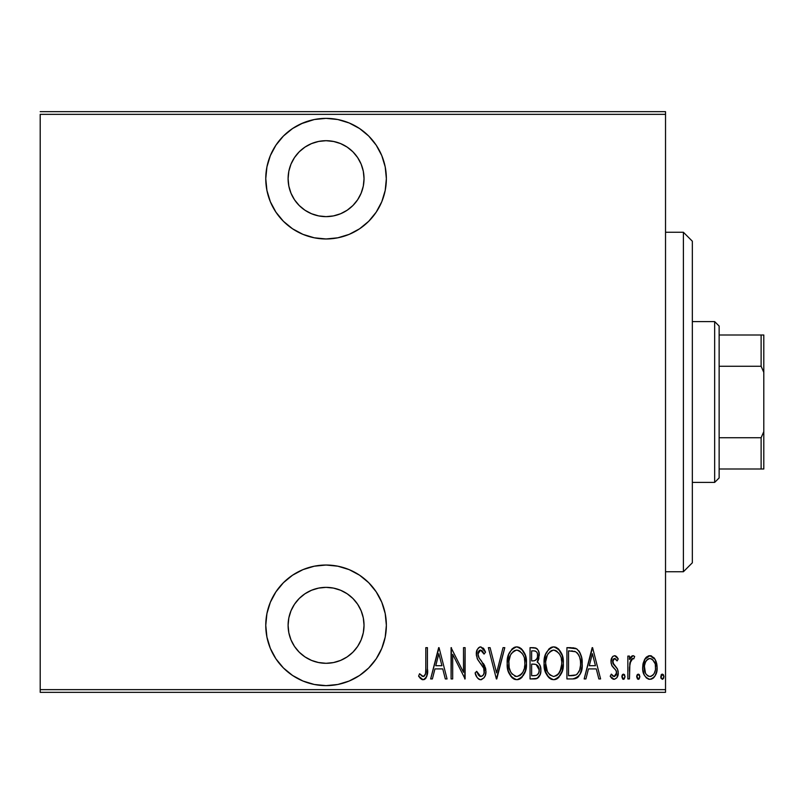 <?xml version="1.0" encoding="UTF-8"?>
<svg xmlns="http://www.w3.org/2000/svg" width="804" height="804" viewBox="0 0 804 804"><rect width="100%" height="100%" fill="white"/><g stroke="black" fill="none" stroke-linecap="round" stroke-linejoin="round"><path stroke-width="1.21" d="M326.062 118.369A60.3 60.3 0 0 1 386.362 178.669A60.3 60.3 0 0 1 326.062 238.969L337.831 237.803L349.147 234.376L359.569 228.808L368.704 221.301L376.202 212.166L381.779 201.744L385.206 190.427L386.362 178.669L385.206 166.9L381.779 155.594L376.202 145.162L368.704 136.027L359.569 128.529L349.147 122.962L337.831 119.525L326.062 118.369L314.304 119.525L302.987 122.962L292.566 128.529L283.43 136.027L275.933 145.162L270.355 155.594L266.928 166.9L265.762 178.669L266.928 190.427L270.355 201.744L275.933 212.166L283.43 221.301L292.566 228.808L302.987 234.376L314.304 237.803L326.062 238.969A60.3 60.3 0 0 1 265.762 178.669A60.3 60.3 0 0 1 326.062 118.369M326.062 565.031A60.3 60.3 0 0 1 386.362 625.331A60.3 60.3 0 0 1 326.062 685.631L337.831 684.475L349.147 681.038L359.569 675.471L368.704 667.973L376.202 658.838L381.779 648.406L385.206 637.1L386.362 625.331L385.206 613.573L381.779 602.256L376.202 591.834L368.704 582.699L359.569 575.192L349.147 569.624L337.831 566.197L326.062 565.031L314.304 566.197L302.987 569.624L292.566 575.192L283.43 582.699L275.933 591.834L270.355 602.256L266.928 613.573L265.762 625.331L266.928 637.1L270.355 648.406L275.933 658.838L283.43 667.973L292.566 675.471L302.987 681.038L314.304 684.475L326.062 685.631A60.3 60.3 0 0 1 265.762 625.331A60.3 60.3 0 0 1 326.062 565.031M318.655 662.566L311.54 660.406L304.977 656.898L299.219 652.185L294.495 646.426L290.988 639.863L288.827 632.738L288.103 625.331L288.827 617.924L290.988 610.809L294.495 604.236L299.219 598.488L304.977 593.764L311.54 590.257L318.655 588.096L326.062 587.362A37.969 37.969 0 0 1 364.031 625.331A37.969 37.969 0 0 1 326.062 663.3A37.969 37.969 0 0 1 288.103 625.331A37.969 37.969 0 0 1 326.062 587.362L333.469 588.096L340.594 590.257L347.157 593.764L352.916 598.488L357.639 604.236L361.147 610.809L363.307 617.924L364.031 625.331L363.307 632.738L361.147 639.863L357.639 646.426L352.916 652.185L347.157 656.898L340.594 660.406L333.469 662.566L326.062 663.3L318.193 662.476M333.469 141.434L340.594 143.594L347.157 147.102L352.916 151.815L357.639 157.574L361.147 164.137L363.307 171.262L364.031 178.669L363.307 186.076L361.147 193.191L357.639 199.764L352.916 205.512L347.157 210.236L340.594 213.743L333.469 215.904L326.062 216.638L318.655 215.904L311.54 213.743L304.977 210.236L299.219 205.512L294.495 199.764L290.988 193.191L288.827 186.076L288.103 178.669L288.827 171.262L290.988 164.137L294.495 157.574L299.219 151.815L304.977 147.102L311.54 143.594L318.655 141.434L326.062 140.7A37.969 37.969 0 0 1 364.031 178.669A37.969 37.969 0 0 1 326.062 216.638A37.969 37.969 0 0 1 288.103 178.669A37.969 37.969 0 0 1 326.062 140.7L333.931 141.524M665.531 689.651L40.2 689.651L40.2 114.349L665.531 114.349L665.531 689.651L665.531 111.666L40.2 111.666L665.531 111.666L665.531 114.349L40.2 114.349L40.2 689.651L665.531 689.651L665.531 692.334L665.531 689.651M644.597 659.471L643.12 663.39L642.768 669.471L644.245 674.938L646.436 678.003L649.431 679.31L652.607 678.566L655.019 675.933L656.757 671.34L657.089 666.516L656.084 661.36L654.265 658.024L650.758 655.752L648.225 655.974L645.039 658.737L642.687 667.571C642.346 673.581 644.758 677.501 649.903 679.33C655.049 677.491 657.451 673.571 657.119 667.571L655.21 659.451L649.903 655.682L644.597 659.471M629.452 678.938L627.854 678.938L629.452 678.938L629.934 662.657L630.999 659.782L632.416 658.546L633.753 658.898L634.668 656.466L633.311 655.702L631.783 656.084L629.452 659.451L629.452 656.084L627.854 656.084L627.854 678.938L627.854 656.084L627.854 678.938L629.452 678.938L629.793 663.411L632.798 658.486L633.753 658.898L634.668 656.466L633.08 655.682L629.452 659.451L629.452 656.084L627.854 656.084L629.452 656.084M614.598 655.682L612.849 656.365L611.743 657.933L611.05 662.576L612.105 666.074L616.155 670.677L616.497 674.064L614.728 676.425L613.201 676.285L611.321 674.124L610.216 676.244L611.774 678.355L614.176 679.33L616.829 677.792L618.236 672.737L617.361 668.737L612.738 662.627L613.643 658.848L615.412 658.767L617.1 660.898L618.236 658.938L616.779 656.858L614.598 655.682C611.995 656.627 610.799 658.627 611.02 661.682L611.653 665.199L616.155 670.677L616.628 672.847L614.125 676.526L611.321 674.124L610.216 676.244L614.176 679.33C617.08 678.305 618.437 676.104 618.236 672.737L617.583 669.199L613.09 663.642L612.618 661.561L614.547 658.486L617.1 660.898L618.236 658.938L614.598 655.682M572.679 678.938L577.463 677.611L580.377 673.561L582.066 666.214L581.583 657.521L579.423 651.732L576.991 649.079L573.694 647.863L566.92 647.662L566.92 678.938L572.679 678.938C579.754 676.998 582.92 671.923 582.156 663.692C582.609 657.702 580.739 652.737 576.558 648.798L566.92 647.662L566.92 678.938L566.92 647.662L570.679 647.662M535.002 678.938L530.047 678.938L537.233 678.385L540.198 674.415L540.851 670.797L540.449 666.627L538.961 663.531L537.193 662.064L538.831 658.938L539.002 652.697L538.087 650.124L536.218 648.185L530.047 647.662L530.047 678.938L530.047 647.662L530.047 678.938L535.002 678.938C539.172 677.742 541.132 674.777 540.871 670.054C541.062 666.667 539.836 664.004 537.193 662.064L539.263 655.411C539.534 650.918 537.635 648.336 533.554 647.662L530.047 647.662L533.554 647.662M503.043 647.662L504.791 647.662L496.771 678.938L504.791 647.662L503.043 647.662L496.57 672.908L490.098 647.662L488.36 647.662L496.369 678.938L488.36 647.662L496.369 678.938L504.791 647.662L503.043 647.662L496.57 672.908L490.098 647.662L488.36 647.662L490.098 647.662M452.682 678.938L452.682 654.345L465.104 678.938L465.104 647.662L463.506 647.662L463.506 672.315L451.074 647.662L451.074 678.938L452.682 678.938L451.074 678.938L452.682 678.938L452.682 654.345L465.104 678.938L465.104 647.662L463.506 647.662L463.506 672.315L451.074 647.662L451.074 678.938L451.416 647.662M425.818 668.466L425.547 673.702L424.673 675.712L422.572 676.395L419.587 673.722L418.603 676.124L420.442 678.496L422.713 679.712L424.653 679.34L426.612 676.817L427.416 670.405L427.426 647.662L425.818 647.662L425.818 668.466C426.482 671.993 425.617 674.677 423.216 676.526L419.587 673.722L418.603 676.124L423.095 679.732C426.924 677.551 428.361 673.893 427.426 668.777L427.426 647.662L425.818 647.662L425.788 670.737M432.381 678.938L430.632 678.938L438.652 647.662L430.632 678.938L432.381 678.938L434.944 668.908L442.753 668.908L445.315 678.938L447.064 678.938L439.054 647.662L430.632 678.938L432.381 678.938L434.944 668.908L442.753 668.908L445.315 678.938L447.064 678.938L439.054 647.662L447.064 678.938L445.315 678.938M480.712 679.732L484.088 677.722L485.325 675.3L485.948 671.27L484.722 665.843L479.144 658.074L478.008 655.099L478.501 651.491L479.908 650.165L481.857 650.536L484.048 654.084L485.546 652.155L483.837 648.798L480.762 646.868L478.621 647.722L477.244 649.602L476.39 655.391L477.656 659.501L483.686 668.164L484.149 672.978L483.023 675.36L480.742 676.526L478.581 675.219L476.692 671.32L475.124 672.898L476.973 677.219L478.521 678.978L480.702 679.732C484.41 678.385 486.159 675.571 485.948 671.27L481.616 661.179L479.144 658.074L477.938 654.034L480.561 650.074L484.048 654.084L485.546 652.155L480.762 646.868C477.566 648.024 476.089 650.456 476.33 654.165L477.355 658.918L483.686 668.164L484.35 671.229C484.44 674.023 483.244 675.792 480.742 676.526L476.692 671.32L475.124 672.898C475.737 676.435 477.606 678.717 480.712 679.732L481.053 679.722M507.193 663.441L508.289 671.119L512.168 677.782L516.851 679.732L519.384 679.199L521.525 677.732L525.364 671.008L526.439 663.29L525.364 655.521L521.444 648.798L519.253 647.361L516.701 646.868L514.168 647.441L512.047 648.939L508.681 654.466L507.193 663.441C506.681 671.611 509.897 677.048 516.851 679.732C523.776 676.968 526.972 671.491 526.439 663.29C526.992 654.999 523.746 649.531 516.701 646.868C509.826 649.722 506.651 655.24 507.193 663.441M544.077 663.441L545.162 671.119L549.042 677.782L553.725 679.732L556.257 679.199L558.398 677.732L562.247 671.008L563.313 663.29L562.237 655.521L558.318 648.798L556.137 647.361L553.574 646.868L551.052 647.441L548.931 648.939L545.564 654.466L544.077 663.441C543.564 671.611 546.78 677.048 553.725 679.732C560.659 676.968 563.855 671.491 563.313 663.29C563.875 654.999 560.619 649.531 553.574 646.868C546.7 649.722 543.534 655.24 544.077 663.441L546.097 673.501M585.905 678.938L584.156 678.938L592.176 647.662L584.156 678.938L585.905 678.938L588.478 668.908L596.277 668.908L598.849 678.938L600.598 678.938L592.578 647.662L584.156 678.938L585.905 678.938L588.478 668.908L596.277 668.908L598.849 678.938L600.598 678.938L592.578 647.662L600.598 678.938L598.849 678.938M621.844 676.727L622.678 679.028L624.205 679.028L625.05 676.727L624.205 674.425L622.678 674.425L621.924 675.893L623.442 679.33L625.05 676.727L623.442 674.124L621.844 676.727M636.667 676.727L637.512 679.028L639.039 679.028L639.884 676.727L639.039 674.425L637.512 674.425L636.748 675.893L638.275 679.33L639.884 676.727L638.275 674.124L636.667 676.727M660.727 676.727L661.079 678.355L662.536 679.31L663.581 678.355L663.913 676.305L663.089 674.425L661.913 674.204L660.727 676.727L662.325 679.33L663.933 676.727L662.325 674.124L660.848 677.732M40.2 692.334L665.531 692.334L40.2 692.334L40.2 689.651L40.2 692.334M425.818 647.662L427.426 647.662L427.416 670.405M427.306 673.048L427.225 673.973M426.934 675.792L426.612 676.817M426.009 677.993L425.457 678.697M424.653 679.34L423.909 679.641M422.331 679.641L421.658 679.38M419.025 676.747L418.603 676.124L419.587 673.722L421.989 676.074L423.507 676.496M421.336 675.551L422.884 676.496M421.989 676.074L423.216 676.526L421.989 676.074M424.271 676.124L425.386 674.335M425.386 674.325L425.547 673.702M425.567 673.621L425.648 673.059M425.748 671.913L425.788 670.797M438.853 653.692L441.929 665.702L435.768 665.702L438.853 653.692L441.929 665.702L435.768 665.702L438.853 653.692M463.506 647.662L465.104 647.662L464.742 678.938M480.129 679.681L479.546 679.541M479.104 679.34L478.521 678.978M478.501 678.958L477.405 677.852M475.124 672.898L476.692 671.32L477.305 672.948L476.983 672.134M478.048 674.435L479.455 676.094M479.898 676.345L481.184 676.496M482.39 675.953L482.963 675.42M483.033 675.35L483.536 674.636M483.897 673.832L484.299 670.446M484.199 669.732L483.978 668.928M483.968 668.898L483.365 667.481M483.003 666.828L482.541 666.094M480.37 663.169L481.455 664.546M479.656 662.295L478.872 661.28M477.998 660.044L477.666 659.511M476.39 655.391L476.33 654.154L476.39 655.391M476.38 652.979L476.541 651.833M476.832 650.667L477.194 649.702M477.244 649.602L479.586 647.099M478.621 647.722L480.139 646.929M483.264 648.084L483.817 648.778M483.867 648.848L485.174 651.29M485.546 652.155L484.048 654.084L483.757 653.441M483.445 652.808L483.023 652.004M482.762 651.562L482.37 651.019M482.36 651.009L479.918 650.165M479.335 650.476L478.671 651.21M478.048 652.747L478.239 656.144M478.641 657.169L479.485 658.546M479.807 658.958L480.993 660.426M483.325 663.441L484.048 664.576M484.068 664.606L484.711 665.823M485.395 667.591L485.616 668.446M485.636 668.496L485.867 669.832M485.948 671.27L485.928 671.963M485.686 673.973L485.335 675.27M484.782 676.566L484.088 677.722M484.068 677.742L481.405 679.671M480.35 659.642L479.144 658.074M477.114 658.355L477.355 658.918M478.38 660.586L478.752 661.119M507.314 660.757L507.646 658.295M508.289 655.672L508.671 654.506M514.168 647.441L514.691 647.22M515.404 647.009L516.691 646.868M517.354 646.898L516.701 646.868M518.027 646.989L522.369 649.783M523.113 650.768L524.419 653.079M523.143 650.818L524.911 654.245M525.374 655.561L525.977 658.034M526.027 658.335L526.329 660.627M526.329 665.913L525.987 668.466M524.439 673.43L523.193 675.682M522.349 676.837L521.203 678.033M520.56 678.536L518.168 679.601M520.5 678.576L519.404 679.189M515.535 679.601L514.319 679.219M513.887 679.018L512.198 677.812M512.128 677.752L510.52 675.812M510.5 675.772L509.244 673.571M509.213 673.501L508.289 671.109M507.656 668.566L507.304 666.084M508.279 655.712L507.656 658.245M520.198 651.32L516.781 650.074C522.54 652.205 525.223 656.607 524.831 663.28L524.741 661.159L524.831 663.28C525.253 670.013 522.57 674.425 516.781 676.526L519.866 675.571M523.123 655.039L523.595 656.114M520.65 674.968L521.706 673.883L519.796 675.621L516.781 676.526C511.083 674.425 508.419 670.064 508.801 663.421C508.399 656.737 511.053 652.285 516.781 650.074L518.841 650.506L522.218 653.471M521.796 673.762L522.419 672.908M522.66 672.506L521.706 673.883M523.213 671.451L523.665 670.355M524.107 668.978L523.153 671.571M524.741 665.41L524.449 667.521M509.183 667.611L510.51 671.591L509.183 667.611L508.892 661.3L509.083 667.029M516.781 650.074L514.711 650.526L516.781 650.074M512.952 651.712L514.711 650.526M511.093 653.994L511.726 653.059M508.892 661.3L510.349 655.431M509.706 657.119L509.193 659.149M534.911 647.773L536.198 648.175M536.941 648.667L537.464 649.2M538.097 650.145L538.549 651.15M538.65 651.421L539.243 654.737M538.208 660.597L537.775 661.33M538.137 662.717L538.901 663.461M540.107 665.551L540.449 666.627M540.831 668.898L540.69 667.762M540.871 670.054L540.851 670.807M540.801 671.551L540.74 672.094M540.157 674.536L539.936 675.079M539.504 675.973L538.821 677.018M538.801 677.048L538.338 677.551M537.765 678.053L537.253 678.385M536.459 678.717L535.765 678.877M534.7 664.184L532.72 664.104L536.097 664.476L539.263 670.054C539.253 673.692 537.504 675.581 534.017 675.722L531.645 675.722L531.645 664.104L535.685 664.345M536.489 664.647L538.539 666.747L539.223 669.209L538.871 672.546L537.303 674.938M537.534 656.948L537.665 655.471C537.705 658.948 536.067 660.757 532.74 660.898L531.645 660.898L531.645 650.878L533.846 650.878C536.499 651.139 537.775 652.667 537.665 655.471L537.494 653.773L537.514 657.039L536.519 659.461L534.821 660.647L532.74 660.898L534.248 660.787M536.821 652.195L537.494 653.773M534.71 650.938L535.575 651.18M535.534 651.17L534.921 650.979M534.851 660.637L537.042 658.546M539.172 671.3L539.092 668.335M538.951 667.802L538.539 666.747M538.469 666.616L537.534 665.37M536.218 675.471L531.645 675.722L531.645 664.104L532.72 664.104M537.956 674.285L538.951 672.275M537.625 654.617L537.514 657.039M532.74 660.898L531.645 660.898L531.645 650.878L533.846 650.878M544.187 660.757L544.529 658.295M545.162 655.672L545.544 654.506M551.041 647.441L551.574 647.22M552.278 647.009L554.237 646.898M554.901 646.989L556.137 647.361M558.308 648.788L559.252 649.783M559.986 650.768L561.303 653.079M560.026 650.818L561.795 654.245M562.247 655.561L562.86 658.034M562.911 658.335L563.202 660.627M563.282 664.617L562.86 668.466M561.313 673.43L560.066 675.682M559.222 676.837L558.076 678.033M557.433 678.536L555.041 679.601M552.418 679.601L551.192 679.219M550.77 679.018L549.072 677.812M549.001 677.752L547.403 675.812M547.373 675.772L546.127 673.571M545.152 655.712L544.539 658.245M556.257 679.199L557.393 678.566M557.071 651.32L553.654 650.074C559.413 652.205 562.096 656.607 561.715 663.28L561.624 665.41L561.715 663.28C562.137 670.013 559.453 674.425 553.654 676.526L556.75 675.571M560.991 668.978L558.177 674.345M545.765 665.531L547.383 671.591L545.675 663.421L545.956 667.029M560.006 655.039L560.478 656.114M557.524 674.978L553.654 676.526C547.956 674.425 545.303 670.064 545.675 663.421C545.273 656.737 547.936 652.285 553.654 650.074L555.715 650.506L559.092 653.471M558.679 673.762L559.293 672.908M560.086 671.451L560.539 670.355M553.654 650.074L551.594 650.526L553.654 650.074M549.846 651.702L551.594 650.526M547.976 653.994L548.609 653.059M545.775 661.28L547.222 655.431M546.589 657.119L546.067 659.149M545.705 662.365L545.675 663.421L545.705 662.365M575.172 648.195L575.885 648.446M578.86 650.908L579.322 651.572M579.423 651.722L580.377 653.572M581.101 655.572L581.573 657.451M581.593 657.551L581.915 659.541M581.985 660.215L582.096 661.602M582.156 663.692L582.136 664.958M582.126 665.109L582.066 666.204M581.945 667.501L581.764 668.717M581.493 670.124L581.342 670.747M580.89 672.244L580.398 673.531M580.357 673.621L579.734 674.888M578.87 676.214L577.825 677.32M577.443 677.621L576.669 678.104M576.026 678.385L575.172 678.656M574.77 678.747L573.312 678.918M574.227 651.27L575.614 651.753L574.227 651.27M573.413 675.601L576.046 674.928L568.529 675.722L568.529 650.878L575.614 651.753C579.292 654.747 580.93 658.717 580.548 663.692L580.508 661.993L580.548 663.692C580.91 668.315 579.413 672.064 576.046 674.928L577.292 674.033M580.357 666.868L579.694 669.943L577.322 674.003L576.046 674.928L570.679 675.722L573.976 675.521M571.312 650.908L572.78 651.029M580.398 660.777L580.508 661.993M578.96 655.441L577.594 653.31L579.594 657.009L580.337 660.315M577.001 652.707L577.594 653.31M578.88 671.883L579.202 671.209M592.377 653.692L595.462 665.702L589.292 665.702L592.377 653.692L595.462 665.702L589.292 665.702L592.377 653.692M615.231 655.783L615.804 656.044L615.231 655.783M615.934 656.124L616.779 656.858M617.02 657.129L617.562 657.853M618.236 658.938L617.1 660.898L616.648 660.124M615 658.566L614.065 658.587M613.06 659.642L612.789 660.315M612.728 660.586L613.743 664.637M612.889 663.139L613.09 663.642M613.995 664.928L615.08 665.993M618.065 670.827L618.196 671.832M618.236 672.737L618.186 673.802M618.035 674.847L617.392 676.827M617.351 676.908L616.819 677.802M613.492 679.259L612.879 679.058M610.216 676.244L611.321 674.124L611.824 674.948M612.437 675.692L613.01 676.174M614.135 676.526L614.728 676.425M616.045 675.199L616.407 674.385M616.497 674.043L616.517 671.752L615.562 669.802M615.201 669.4L613.331 667.621M611.161 663.471L611.05 662.576M611.02 661.682L612.447 656.788M614.045 668.315L614.638 668.848M616.598 672.295L616.628 672.847M613.975 664.908L613.482 664.305M622.185 675.109L622.537 674.566M624.346 674.566L624.698 675.099M623.231 679.31L622.688 679.028M629.452 659.451L629.733 658.818M630.024 658.215L630.708 657.109M630.758 657.059L632.386 655.793M633.311 655.702L634.668 656.466L633.753 658.898L632.798 658.486M630.949 659.873L629.502 667.31M629.502 667.35L629.452 671.25M637.019 675.109L637.371 674.566M639.18 674.566L639.532 675.109M638.487 679.31L639.321 678.697M645.552 658.014L646.738 656.808M648.225 655.974L649.481 655.702M649.903 655.682L650.758 655.752M650.828 655.762L651.582 655.974M656.607 663.049L657.019 665.481M657.029 669.461L656.275 673.149M655.561 674.928L655.019 675.933M654.999 675.973L654.406 676.857M654.356 676.928L653.592 677.792M653.381 677.993L652.627 678.556M651.753 678.998L650.868 679.249M648.949 679.249L648.064 679.008M644.245 674.928L643.532 673.189M643.491 673.059L643.049 671.35M642.848 670.154L642.768 669.471M642.687 667.571L642.708 666.506M642.788 665.451L643.12 663.4M651.391 676.234L649.903 676.526C645.913 675.159 644.044 672.184 644.285 667.591C644.054 662.978 645.924 659.943 649.903 658.486L648.466 658.777L649.903 658.486C653.873 659.943 655.742 662.978 655.511 667.591L655.441 669.039L655.511 667.591C655.752 672.184 653.883 675.159 649.903 676.526L650.607 676.465M655.32 665.169L655.491 668.315M652.557 659.561L654.848 663.27M650.265 658.516L651.974 659.119M650.265 676.506L651.31 676.264M653.421 674.626L652.557 675.521M654.456 672.878L654.858 671.863M644.416 665.571L644.919 671.762M648.476 676.264L646.064 674.204M647.24 675.521L648.416 676.234M645.501 673.219L644.356 666.124L645.511 661.913L647.823 659.109L646.496 660.365M646.275 660.657L644.818 663.662M661.069 675.109L661.421 674.566M663.23 674.566L663.581 675.099M515.736 676.435L514.721 676.124M512.228 674.234L510.51 671.591M510.48 655.139L511.053 654.064M524.449 659.059L524.741 661.159M533.575 664.114L534.419 664.164M539.263 670.054L539.243 670.687M538.871 672.546L538.007 674.224M561.684 664.345L560.036 671.571M553.654 676.526L549.846 674.988L547.383 671.591M547.353 655.139L547.926 654.064M561.323 659.059L561.624 661.159M572.046 675.702L568.529 675.722L568.529 650.878L569.845 650.878M580.548 663.692L580.538 664.476M580.508 665.27L579.694 669.943M655.22 670.476L654.295 673.219M647.823 659.109L649.17 658.556M292.566 675.471L294.686 676.817M302.987 681.038L314.304 684.475M304.977 656.898L299.219 652.185M299.219 598.488L304.977 593.764M347.157 593.764L352.916 598.488M314.304 119.525L301.178 123.746M275.933 145.162L274.355 147.645M359.569 128.529L356.996 126.901M304.977 210.236L299.219 205.512M347.157 147.102L352.916 151.815M352.916 205.512L347.157 210.236M683.4 571.734L692.334 562.8L692.334 241.2L683.4 232.266L683.4 571.734L683.4 232.266L665.531 232.266L683.4 232.266L692.334 241.2L692.334 562.8L683.4 571.734L665.531 571.734L683.4 571.734M719.138 366.262L719.138 326.062L714.666 321.6L714.666 482.4L719.138 477.938L719.138 366.262L719.138 477.938L714.666 482.4L714.666 321.6L692.334 321.6L714.666 321.6L719.138 326.062L719.138 366.262L761.117 366.262L763.8 372.383L763.8 431.617L761.117 437.738L719.138 437.738L761.117 437.738L761.117 469.003L763.8 469.003L763.8 431.617L763.8 469.003L761.117 469.003L761.117 437.738L763.8 431.617L763.8 334.997L719.138 334.997L761.117 334.997L761.117 366.262L761.117 334.997L763.8 334.997L763.8 372.383L761.117 366.262L719.138 366.262M692.334 482.4L714.666 482.4L692.334 482.4M719.138 469.003L761.117 469.003L719.138 469.003"/></g></svg>
